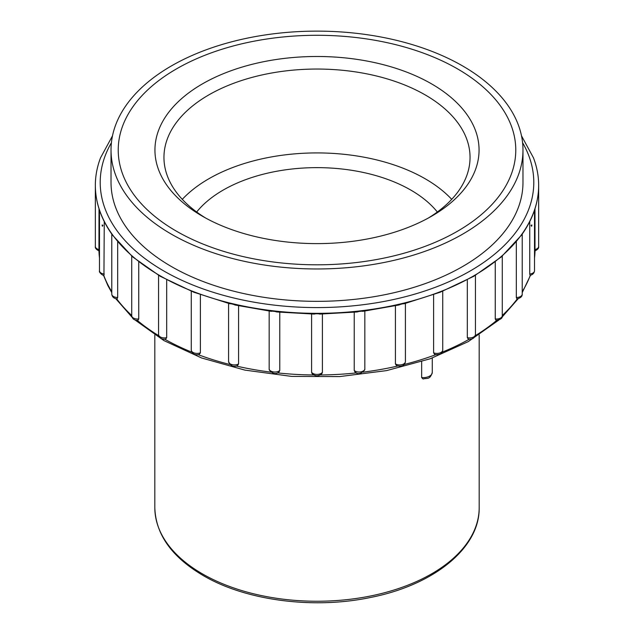 <?xml version="1.0" encoding="UTF-8"?>
<svg xmlns="http://www.w3.org/2000/svg" width="634" height="634" viewBox="0 0 634 634"><rect width="100%" height="100%" fill="white"/><g stroke="black" fill="none" stroke-linecap="round" stroke-linejoin="round"><path stroke-width="0.95" d="M196.667 212.002A132.633 76.579 180 0 1 223.216 190.065A132.633 76.579 180 0 1 410.784 190.065A132.633 76.579 180 0 1 437.333 212.002M182.291 199.338A153.048 88.356 180 0 1 208.784 178.796A153.048 88.356 0 0 1 451.709 199.338M423.092 379.005L421.65 377.555A9.05 5.223 0 0 0 432.277 372.42C429.931 380.178 427.039 377.793 423.092 379.005M421.65 361.649L421.65 377.555M535.048 249.851L534.985 249.566A5.817 3.36 0 0 0 538.654 246.444L538.654 185.817M534.985 208.744L534.985 249.566M534.51 270.75C534.208 273.183 532.726 274.72 530.056 275.362L529.747 274.054A5.817 3.36 0 0 0 534.51 270.75L534.51 210.195A221.567 127.925 180 0 1 534.105 211.36A5.817 3.36 0 0 0 534.51 210.203L534.51 210.179M529.747 221.567L529.747 274.054M531.118 225.276C531.546 226.647 531.791 226.536 531.855 224.951M238.574 305.786L238.574 363.908L237.504 365.612C233.486 367.379 230.507 366.032 228.581 361.57A5.817 3.36 0 0 0 232.218 364.685A5.817 3.36 0 0 0 238.574 363.908M269.284 369.963L269.173 369.265A5.817 3.36 0 0 0 273.753 371.96A5.817 3.36 0 0 0 279.776 370.486L278.944 372.11C275.861 374.599 272.644 373.886 269.284 369.963M269.173 311.072L269.173 369.265M200.392 294.881L200.392 352.821L199.25 354.469C194.852 355.389 192.189 353.915 191.27 350.055A5.817 3.36 0 0 0 194.384 353.027A5.817 3.36 0 0 0 200.392 352.821M228.589 303.44L228.589 361.523A5.817 3.36 0 0 0 228.581 361.57L228.581 303.44M279.776 312.277L279.776 370.486M312.055 373.608L311.595 372.293A5.817 3.36 0 0 0 317 374.417A5.817 3.36 0 0 0 322.405 372.293L321.945 373.608C318.648 376.501 315.352 376.501 312.055 373.608M311.595 314.06L311.595 372.293M322.405 314.06L322.405 372.293M355.056 372.11L354.224 370.486A5.817 3.36 0 0 0 360.247 371.96A5.817 3.36 0 0 0 364.827 369.265L364.716 369.963C360.92 373.981 357.703 374.694 355.056 372.11M354.224 312.277L354.224 370.486M364.827 311.072L364.827 369.265M396.496 365.612L395.426 363.908A5.817 3.36 0 0 0 401.782 364.685A5.817 3.36 0 0 0 405.419 361.57A5.817 3.36 0 0 0 405.411 361.523L405.411 303.44L405.419 361.57C404.777 365.659 401.798 367.007 396.496 365.612M395.426 305.786L395.426 363.908M442.73 350.055C442.572 353.613 439.909 355.08 434.75 354.469L433.608 352.821A5.817 3.36 0 0 0 439.616 353.027A5.817 3.36 0 0 0 442.73 350.055L442.73 291.434M433.608 294.881L433.608 352.821M475.437 334.562C474.739 338.057 472.393 339.602 468.383 339.182L467.313 337.645A5.817 3.36 0 0 0 475.437 334.562L475.437 275.465M467.313 280.038L467.313 337.645M502.279 315.677C502.778 318.046 500.725 319.623 496.121 320.392L495.249 318.957A5.817 3.36 0 0 0 502.279 315.677L502.279 256.112M495.249 261.969L495.249 318.957M522.226 294.128C522.313 296.514 520.546 298.083 516.94 298.844L516.322 297.489A5.817 3.36 0 0 0 522.226 294.128L522.226 234.081M516.322 241.76L516.322 297.489M166.687 280.038L166.687 337.645L165.617 339.182C161.607 339.602 159.261 338.057 158.563 334.562A5.817 3.36 0 0 0 166.687 337.645M138.751 261.969L138.751 318.957L137.879 320.392C134.297 320.408 132.237 318.839 131.721 315.677A5.817 3.36 0 0 0 138.751 318.957M117.678 241.76L117.678 297.489L117.06 298.844C113.922 298.543 112.155 296.966 111.774 294.128A5.817 3.36 0 0 0 117.678 297.489M104.253 221.567L103.944 275.362C103.279 276.044 98.524 272.287 99.49 270.75A5.817 3.36 0 0 0 104.253 274.054M99.015 208.744L98.952 249.851M102.145 224.951C102.217 226.52 102.462 226.631 102.882 225.276M99.49 270.75L99.49 210.195A5.817 3.36 0 0 0 99.887 211.352A221.567 127.925 180 0 1 99.49 210.195L99.49 210.179M522.226 234.009L522.091 234.223A221.567 127.925 180 0 1 521.306 235.325L501.795 256.398A221.567 127.925 180 0 1 500.654 257.38L474.398 275.853A221.567 127.925 180 0 1 472.94 276.693L440.947 291.854A221.567 127.925 180 0 1 439.243 292.512L404.143 303.757L402.741 303.773A221.567 127.925 180 0 1 400.839 304.233L398.944 305.002L362.925 311.31L361.237 311.167A221.567 127.925 180 0 1 359.216 311.397L357.259 311.96L319.908 314.084L318.03 313.743A221.567 127.925 180 0 1 315.97 313.743L314.092 314.084L276.741 311.96L274.784 311.397A221.567 127.925 180 0 1 272.763 311.167L271.075 311.31L235.056 305.002L233.161 304.233A221.567 127.925 180 0 1 231.259 303.773L229.857 303.757L194.757 292.512A221.567 127.925 180 0 1 193.053 291.854L161.06 276.693A221.567 127.925 180 0 1 160.331 276.273A221.567 127.925 180 0 1 159.602 275.853L133.346 257.38A221.567 127.925 180 0 1 132.205 256.398L112.693 235.325A221.567 127.925 180 0 1 111.909 234.223L111.814 234.136C100.901 218.548 95.409 202.294 95.346 185.366A221.654 127.973 180 0 1 100.544 157.795L112.503 135.819M521.497 135.819L533.456 157.795A221.654 127.973 180 0 1 538.654 185.366A221.654 127.973 180 0 1 473.733 275.853A221.654 127.973 180 0 1 160.267 275.853A221.654 127.973 180 0 1 95.346 185.366M176.45 68.9A198.775 114.762 180 0 1 393.064 44.023A198.775 114.762 180 0 1 515.775 150.052A198.775 114.762 180 0 1 457.55 231.196A198.775 114.762 180 0 1 240.936 256.073A198.775 114.762 180 0 1 118.225 150.052A198.775 114.762 180 0 1 176.45 68.9A198.775 114.762 180 0 0 118.225 150.052A198.775 114.762 180 0 0 240.936 256.073A198.775 114.762 180 0 0 457.55 231.196A198.775 114.762 0 0 0 515.775 150.052A198.775 114.762 0 0 0 393.064 44.023A198.775 114.762 0 0 0 176.45 68.9M431.588 216.21A162.058 93.563 180 0 1 202.405 216.21A162.058 93.563 180 0 1 202.412 83.894A162.058 93.563 180 0 1 431.588 83.886A162.058 93.563 180 0 1 431.596 216.21A162.058 93.563 180 0 1 431.588 216.21M205.685 218.048A153.048 88.356 180 0 1 163.952 157.406A153.048 88.356 180 0 1 208.784 94.926A153.048 88.356 0 0 1 375.566 75.771A153.048 88.356 0 0 1 470.048 157.406A153.048 88.356 0 0 1 428.315 218.048M521.306 235.325A5.817 3.36 0 0 0 522.091 234.223M500.654 257.38A5.817 3.36 0 0 0 501.795 256.398M472.94 276.693A5.817 3.36 0 0 0 474.398 275.853M439.243 292.512A5.817 3.36 0 0 0 440.947 291.854M400.839 304.233A5.817 3.36 0 0 0 402.741 303.773M359.216 311.397A5.817 3.36 0 0 0 361.237 311.167M315.97 313.743A5.817 3.36 0 0 0 318.03 313.743M272.763 311.167A5.817 3.36 0 0 0 274.784 311.397M231.259 303.773A5.817 3.36 0 0 0 233.161 304.233M193.053 291.854A5.817 3.36 0 0 0 194.757 292.512M159.602 275.853A5.817 3.36 0 0 0 161.06 276.693M132.205 256.398A5.817 3.36 0 0 0 133.346 257.38M111.909 234.223A5.817 3.36 0 0 0 112.693 235.325M111.021 150.052A205.979 118.923 180 0 0 238.178 259.916A205.979 118.923 180 0 0 462.654 234.136A205.979 118.923 0 0 0 522.979 150.052A205.979 118.923 0 0 0 395.822 40.18A205.979 118.923 0 0 0 171.346 65.96A205.979 118.923 180 0 0 111.021 150.052L111.021 182.418A205.979 118.923 180 0 0 238.178 292.29A205.979 118.923 180 0 0 462.654 266.51A205.979 118.923 0 0 0 522.979 182.418L522.979 150.052M202.317 573.818A162.185 93.642 0 0 0 379.069 594.113A162.185 93.642 0 0 0 479.185 507.604C479.898 547.99 433.941 584.968 370.898 597.394C313.806 609.504 245.873 600.699 203.062 575.466C171.759 557.001 155.671 534.383 154.815 507.604A162.185 93.642 0 0 0 202.317 573.818M534.51 258.189L535.033 250.842A218.056 125.889 180 0 1 534.51 257.975M530.27 275.314A218.056 125.889 180 0 1 522.226 291.632M517.336 298.804A218.056 125.889 180 0 1 502.279 315.47M496.699 320.4A218.056 125.889 180 0 1 475.286 335.679M469.144 339.269A218.056 125.889 180 0 1 442.144 352.187M435.716 354.691A218.056 125.889 180 0 1 404.262 364.463M397.669 366.048A218.056 125.889 180 0 1 363.131 372.134M356.459 372.903A218.056 125.889 180 0 1 320.352 374.971M313.648 374.971A218.056 125.889 180 0 1 277.541 372.903M270.869 372.134A218.056 125.889 180 0 1 236.331 366.048M229.738 364.463A218.056 125.889 180 0 1 198.283 354.691M191.856 352.187A218.056 125.889 180 0 1 164.856 339.269M158.714 335.679A218.056 125.889 180 0 1 137.301 320.4M131.721 315.47A218.056 125.889 180 0 1 116.664 298.804M111.774 291.632A218.056 125.889 180 0 1 103.73 275.314M99.49 257.975A218.056 125.889 180 0 1 98.967 250.842L99.49 258.189M522.582 142.698A216.788 125.167 0 0 1 470.293 270.924A216.788 125.167 180 0 1 202.92 288.85A216.788 125.167 180 0 1 111.418 142.698M98.983 250.85C96.194 249.503 94.981 248.037 95.346 246.444A5.817 3.36 0 0 0 99.015 249.566M479.185 334.99L479.185 507.604M432.277 358.02L432.277 372.42M154.815 334.99L154.815 507.604M135.042 319.972L163.929 340.585L201.644 357.988L244.914 370.113L291.68 376.406L339.673 376.58L386.574 370.613L430.098 358.804L468.161 341.671L498.958 319.972M501.985 317.198L518.279 298.622M522.226 292.623L530.515 275.259M132.015 317.198L115.721 298.622M111.774 292.623L107.859 285.554L103.485 275.259M522.186 234.136C533.099 218.548 538.591 202.294 538.654 185.366M538.654 246.444C538.963 248.1 537.751 249.566 535.017 250.85M191.27 350.055L191.27 291.434M158.563 334.562L158.563 275.465M131.721 315.677L131.721 256.112M111.774 294.128L111.774 234.081M95.346 246.444L95.346 185.817"/></g></svg>
